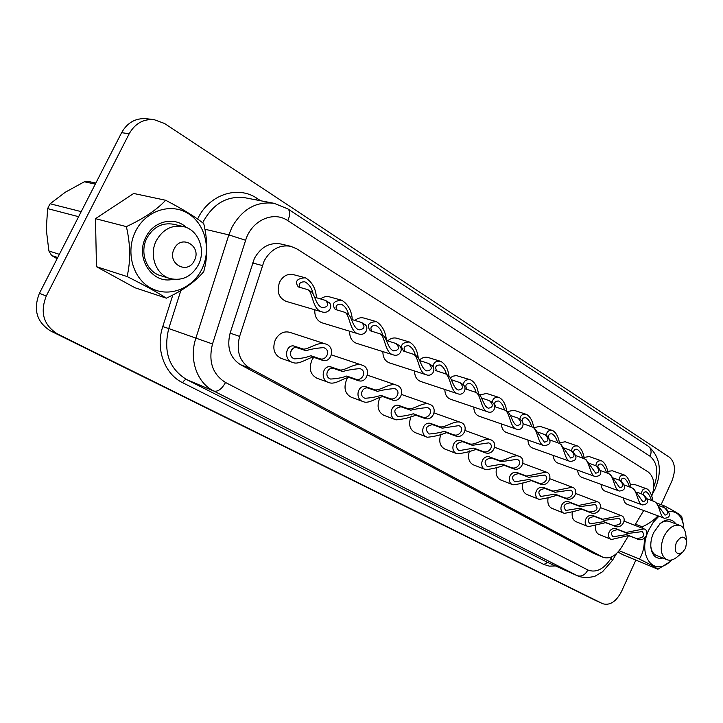 <?xml version="1.0" encoding="UTF-8"?>
<svg xmlns="http://www.w3.org/2000/svg" width="723" height="723" viewBox="0 0 723 723"><rect width="100%" height="100%" fill="white"/><g stroke="black" fill="none" stroke-linecap="round" stroke-linejoin="round"><path stroke-width="1.08" d="M156.43 240.452C148.658 254.921 155.924 274.749 170.004 278.545C182.106 281.211 191.55 276.674 198.337 264.943C206.236 250.221 198.482 229.733 183.416 226.588C171.938 224.627 162.946 229.254 156.43 240.452M183.416 226.588L173.755 224.275C162.35 222.323 153.421 226.877 146.977 237.948C139.277 252.246 146.534 271.857 160.533 275.635L170.004 278.545M174.243 248.766C166.353 263.371 187.591 275.481 194.351 260.542C202.205 246.272 181.283 233.71 174.243 248.766M677.171 556.918L676.656 557.343C673.203 560.027 669.95 560.813 666.895 559.683C660.623 555.707 659.566 548.097 663.732 536.846C668.441 527.826 673.863 524.03 680.018 525.458C683.027 526.687 684.907 529.471 685.675 533.8L685.775 534.469M680.018 525.458L669.453 521.491C666.29 520.415 662.937 521.328 659.394 524.247M676.249 542.729C680.786 535.815 684.283 535.309 686.733 541.211L685.612 548.215L682.385 552.571C675.996 555.156 673.953 551.875 676.249 542.729M201.735 269.435C192.137 288.983 168.513 297.921 150.628 287.953C132.598 278.283 125.251 251.297 135.725 230.98C145.938 210.51 170.836 202.603 188.107 213.484C205.522 224.076 211.586 250.031 201.735 269.435M165.648 200.262C156.846 209.769 143.75 218.554 126.362 226.615C130.502 244.392 130.736 261.03 127.085 276.538C144.401 285.205 157.487 292.417 166.335 298.174C182.91 290.529 195.373 281.681 203.732 271.64C207.844 256.972 207.853 240.967 203.741 223.615C195.427 216.918 182.729 209.137 165.648 200.262L133.692 193.466L95.49 218.662L96.466 266.688L134.912 287.727L166.335 298.174M683.868 528.73L683.524 525.359C681.617 515.635 676.719 511.007 668.829 511.468M658.915 516.186L653.321 522.205L648.811 529.914C637.09 553.908 652.643 577.035 669.426 562.142L671.938 559.873M683.497 525.124L681.78 516.665C680.316 514.677 674.306 510.989 663.75 505.612L663.199 507.148M657.993 515.842C653.899 520.244 648.648 523.904 642.232 526.823L642.611 528.323M483.235 451.604L473.881 448.097L458.861 450.682C454.604 446.001 455.861 443.009 462.621 441.708L472.462 445.296L488.64 442.874C494.857 445.269 489.128 453.529 483.732 451.703L485.476 452.878L476.123 449.363C469.742 451.712 463.434 453.194 457.189 453.818C449.842 451.767 452.616 438.879 460.334 440.415L470.167 443.994C475.517 445.278 484.826 437.343 490.483 439.711C498.554 442.078 493.899 455.246 485.973 452.978L485.476 452.878M511.513 467.673L502.142 464.112L487.392 466.615C483.362 462.078 484.69 459.204 491.369 458.011L501.238 461.654L517.153 459.331C523.072 461.654 517.37 469.607 512.011 467.772L513.655 468.893L504.283 465.323C497.885 467.564 491.703 469.019 485.739 469.67C478.707 467.7 481.536 455.192 489.191 456.773L499.051 460.406C504.446 461.753 513.601 453.963 518.978 456.258C526.687 458.554 522.006 471.288 514.152 468.992L513.655 468.893M538.563 483.045L529.173 479.439L514.686 481.852C510.863 477.46 512.255 474.704 518.87 473.601L528.757 477.288L544.392 475.065C550.049 477.316 544.374 484.988 539.06 483.145L540.605 484.202L531.224 480.596C524.826 482.738 518.771 484.157 513.059 484.844C506.326 482.937 509.191 470.8 516.782 472.408L526.66 476.105L546.208 472.074C553.574 474.288 548.884 486.624 541.111 484.311L540.605 484.202M564.446 497.749L555.056 494.107L540.831 496.457C537.198 492.182 538.653 489.543 545.187 488.513L555.074 492.255L570.456 490.113C575.87 492.291 570.221 499.701 564.943 497.858L566.407 498.87L557.026 495.228C550.619 497.27 544.69 498.653 539.222 499.376C532.77 497.532 535.671 485.739 543.19 487.383L553.077 491.116L572.264 487.194C579.313 489.344 574.613 501.301 566.904 498.978L566.407 498.87M589.254 511.848L579.873 508.179L565.892 510.447C562.431 506.308 563.94 503.759 570.411 502.81L580.289 506.588L595.418 504.527C598.725 508.983 596.837 511.459 589.742 511.956L591.134 512.914L581.753 509.245C575.354 511.197 569.543 512.544 564.302 513.303C558.111 511.523 561.039 500.054 568.486 501.726L578.373 505.494L597.207 501.681C603.958 503.759 599.259 515.363 591.631 513.032L591.134 512.914M613.032 525.368L603.669 521.663L589.932 523.877C586.642 519.846 588.197 517.397 594.595 516.52L604.455 520.325L619.34 518.346C622.476 522.666 620.542 525.043 613.529 525.476L605.476 522.693L588.368 526.66C582.413 524.943 585.368 513.782 592.752 515.481L602.62 519.277L621.102 515.562C627.591 517.578 622.892 528.847 615.336 526.507L614.839 526.389M635.86 538.337L626.525 534.622L613.023 536.764C609.878 532.851 611.477 530.492 617.804 529.679L627.645 533.502L642.286 531.595C645.259 535.788 643.28 538.075 636.357 538.454L628.26 535.598L611.477 539.494C605.747 537.84 608.721 526.959 616.032 528.676L625.883 532.499L644.039 528.884C650.266 530.827 645.576 541.789 638.093 539.439L637.596 539.322M453.628 434.776L444.311 431.333C439.593 432.743 434.496 433.637 429.01 434.008C424.518 429.173 425.684 426.055 432.517 424.645L442.322 428.161L458.771 425.63C465.305 428.106 459.566 436.683 454.134 434.875L455.978 436.114L446.651 432.661C440.298 435.119 433.854 436.647 427.32 437.234C419.629 435.11 422.34 421.798 430.122 423.289L439.918 426.796C445.205 428.025 454.677 419.936 460.623 422.377C469.091 424.826 464.482 438.454 456.475 436.204L455.978 436.114M422.612 417.153L413.339 413.773C408.658 415.273 403.461 416.204 397.758 416.556C392.996 411.55 394.071 408.287 400.976 406.769L410.718 410.203C415.58 408.974 421.157 408.088 427.447 407.555C434.333 410.113 428.576 419.042 423.109 417.243L425.07 418.545L415.788 415.165C409.471 417.749 402.892 419.313 396.05 419.864C387.98 417.659 390.619 403.904 398.463 405.341L408.206 408.766C413.42 409.923 423.045 401.69 429.308 404.202C438.201 406.724 433.646 420.849 425.567 418.635L425.07 418.545M390.068 398.653L380.858 395.364C376.222 396.954 370.935 397.921 364.988 398.256C358.364 395.987 362.485 386.751 367.88 388.007L377.56 391.351C382.35 390.022 388.025 389.101 394.568 388.567C401.825 391.215 396.068 400.524 390.565 398.744L392.652 400.126L383.434 396.819C378.283 396.258 369.317 404.41 363.262 401.654C354.785 399.376 357.334 385.142 365.242 386.516L374.912 389.851C380.054 390.917 389.824 382.539 396.421 385.115C405.793 387.709 401.292 402.386 393.149 400.208L392.652 400.126M355.888 379.232L346.751 376.032C342.187 377.731 336.801 378.735 330.601 379.042C323.624 376.701 327.691 367.085 333.122 368.305L342.711 371.541C347.42 370.113 353.186 369.137 359.991 368.622C367.664 371.342 361.916 381.066 356.376 379.313L358.599 380.777L349.462 377.569C344.401 377.099 335.237 385.377 328.866 382.539C319.946 380.19 322.386 365.431 330.357 366.733L339.927 369.959C344.97 370.944 354.885 362.404 361.843 365.052C371.721 367.718 367.32 382.982 359.096 380.849L358.599 380.777M319.946 358.807L310.908 355.716C306.416 357.514 300.94 358.563 294.469 358.852C287.094 356.439 291.107 346.407 296.575 347.582L306.046 350.7C310.664 349.164 316.511 348.134 323.597 347.618C331.721 350.429 326.001 360.614 320.434 358.879L322.801 360.425L313.755 357.325C308.793 356.954 299.449 365.377 292.716 362.458C283.317 360.027 285.621 344.708 293.655 345.928L303.118 349.037C308.043 349.923 318.084 341.229 325.44 343.931C335.888 346.669 331.586 362.575 323.289 360.497L322.801 360.425M290.348 352.372L292.833 348.667M510.402 415.445L517.894 418.084C521.952 422.241 521.663 424.726 517.008 425.558C512.155 423.832 511.134 413.14 507.076 411.477L506.895 411.369M537.948 432.128L545.025 434.677C549.1 438.825 548.893 441.31 544.401 442.142L534.496 428.242M564.292 448.097L570.989 450.556C575.065 454.686 574.939 457.171 570.61 458.011L560.903 444.392M589.507 463.398L595.851 465.757C599.936 469.878 599.882 472.363 595.707 473.194L586.181 459.846M613.664 478.057L619.692 480.334C623.768 484.437 623.795 486.913 619.756 487.754L610.411 474.668M636.846 492.128L642.557 494.324C646.642 498.409 646.724 500.876 642.828 501.717L633.646 488.875M659.087 505.639L664.527 507.754C668.594 511.821 668.748 514.27 664.97 515.119L655.96 502.512M481.581 397.993L489.507 400.732C493.556 404.88 493.167 407.374 488.341 408.206C483.208 406.407 482.214 395.436 478.192 393.809L478.011 393.701M451.369 379.72L459.783 382.557C463.805 386.706 463.316 389.191 458.319 390.022C452.869 388.17 451.902 376.882 447.926 375.3L447.745 375.192M419.692 360.569L428.622 363.497C432.616 367.636 432.02 370.122 426.832 370.953C421.048 369.037 420.108 357.415 416.186 355.888L416.005 355.779M386.416 340.479L395.924 343.497C399.882 347.618 399.168 350.104 393.773 350.935C387.627 348.956 386.715 336.963 382.847 335.508L382.675 335.4M351.703 319.458L361.554 322.485C365.467 326.579 364.627 329.046 359.042 329.896C352.481 327.862 351.595 315.463 347.808 314.08L347.636 313.981M315.653 297.496L325.404 300.379C329.254 304.428 328.287 306.886 322.485 307.745C315.481 305.657 314.604 292.815 310.926 291.523L310.754 291.423M325.44 343.931L289.652 332.291C283.75 330.926 279.006 333.384 275.4 339.656C272.182 348.405 273.999 354.595 280.849 358.228L292.716 362.458M313.674 357.325L311.857 360.226C308.73 368.694 310.393 374.677 316.846 378.174L328.857 382.539M347.781 377.668L346.552 379.792C343.506 388.016 345.034 393.8 351.125 397.162L363.262 401.654M380.244 397.243L379.611 398.445C376.647 406.425 378.048 412.029 383.805 415.264L396.05 419.864M411.27 415.978L411.143 416.231C408.26 423.994 409.552 429.435 415.002 432.535L427.32 437.234M305.359 277.786L293.213 274.586C287.555 273.556 283.045 275.987 279.702 281.907C276.385 291.261 278.482 297.731 286.001 301.328L321.943 311.875C312.463 309.851 312.734 292.002 307.98 289.724L298.292 286.914C294.523 281.41 296.873 278.364 305.359 277.786C311.785 281.654 315.436 287.835 316.322 296.34M364.112 324.049L364.284 324.157C369.697 326.706 366.091 336.502 358.491 333.918C349.607 331.947 349.923 314.749 345.016 312.372L335.21 309.408C331.36 303.841 333.556 300.795 341.798 300.271L329.498 296.873C326.425 296.096 323.452 296.764 320.578 298.879M341.798 300.271C347.754 304.012 351.215 310.013 352.191 318.265M398.337 344.979L398.518 345.088C404.012 347.7 400.515 357.424 393.222 354.857C384.889 352.941 385.242 336.34 380.19 333.881L370.284 330.782C366.371 325.178 368.423 322.133 376.421 321.645L364.003 318.075C360.867 317.252 357.84 318.03 354.921 320.397M376.421 321.645C381.952 325.269 385.251 331.098 386.308 339.123M430.917 364.907L431.098 365.016C436.665 367.682 433.276 377.325 426.281 374.785C418.445 372.923 418.807 356.873 413.655 354.342L403.669 351.125C399.702 345.495 401.599 342.449 409.363 341.988L396.855 338.265C393.683 337.424 390.637 338.292 387.718 340.876M409.363 341.988C414.279 344.835 417.225 350.022 418.201 357.56M433.158 367.103C433.213 362.566 435.743 360.66 440.759 361.373L428.179 357.514C425.169 356.692 422.259 357.524 419.43 360.009M461.961 383.886L462.142 383.994C467.763 386.715 464.491 396.267 457.767 393.764C450.393 391.965 450.763 376.421 445.513 373.827L435.472 370.51M440.759 361.373C445.269 363.94 448.007 368.811 448.983 376.005M463.335 384.943C463.777 380.786 466.236 379.096 470.7 379.882L456.448 375.589L453.041 376.15L450.312 377.749M491.577 401.997L491.757 402.105C497.424 404.862 494.261 414.324 487.799 411.857C480.84 410.131 481.211 395.047 475.888 392.399L465.811 388.992M470.7 379.882C474.903 382.304 477.496 387.004 478.49 393.963M641.599 493.854C641.681 489.878 643.506 488.233 647.076 488.929L634.46 484.428L630.167 484.898M666.01 508.658L666.19 508.775C670.989 514.46 670.429 517.632 664.509 518.283C659.683 516.99 659.982 504.428 654.442 501.59L647.293 498.87M647.076 488.929C649.86 490.845 651.803 494.785 652.896 500.732M619.195 480.054C619.403 476.123 621.319 474.514 624.934 475.228L612.282 470.772L607.501 471.423M644.112 495.273L644.292 495.382C649.1 501.102 648.45 504.293 642.349 504.934C637.279 503.588 637.596 490.727 632.065 487.908L624.527 485.07M624.934 475.228C627.871 477.198 629.878 481.211 630.953 487.266M595.897 465.784C596.168 461.843 598.165 460.235 601.879 460.967L589.2 456.575L583.904 457.415M621.31 481.328L621.5 481.437C626.299 487.194 625.558 490.393 619.268 491.044C613.944 489.634 614.27 476.457 608.757 473.646L600.786 470.691M601.879 460.967C604.979 462.982 607.058 467.076 608.106 473.24M571.613 450.935C571.938 446.977 574.017 445.368 577.849 446.109L565.16 441.771L559.322 442.856M597.55 466.796L597.74 466.913C602.539 472.697 601.699 475.915 595.21 476.547C589.606 475.083 589.941 461.572 584.446 458.789L576.014 455.707M577.849 446.109C581.129 448.197 583.298 452.39 584.338 458.689M546.29 435.454C546.678 431.468 548.838 429.86 552.788 430.619L540.09 426.353L533.701 427.682M572.77 451.649L572.95 451.758C577.749 457.569 576.8 460.795 570.104 461.428C564.193 459.9 564.546 446.028 559.078 443.271L550.14 440.063M552.788 430.619C556.276 432.779 558.536 437.09 559.566 443.533M507.076 411.477L504.889 410.131C510.266 412.824 509.896 427.474 516.475 429.128C522.684 431.559 525.738 422.196 520.045 419.403L519.855 419.286C520.298 415.282 522.557 413.673 526.624 414.451L513.936 410.266L507.302 411.613M546.895 435.824L547.076 435.933C551.857 441.771 550.799 445.007 543.886 445.639C537.65 444.049 538.011 429.796 532.589 427.076L523.081 423.723M526.624 414.451C530.33 416.692 532.688 421.12 533.71 427.727M492.218 402.422C492.715 398.391 495.074 396.764 499.295 397.551L486.624 393.457L479.584 394.948M504.889 410.131L494.776 406.642M499.295 397.551C503.235 399.882 505.702 404.437 506.715 411.215M651.613 496.584C655.436 485.287 654.297 477.072 648.179 471.956L296.864 248.893L290.691 246.29C279.548 244.491 270.691 249.381 264.13 260.976L239.611 336.412C236.023 350.854 239.503 361.491 250.041 368.341L603.063 557.316C609.634 559.313 615.752 556.041 621.409 547.501L628.522 535.707M290.691 246.29L280.768 243.967C269.679 242.178 260.876 247.013 254.369 258.473L230.122 333.113C226.588 347.392 230.068 357.939 240.56 364.744L592.209 552.679L603.063 557.316M675.915 523.913C671.947 518.518 666.723 518.373 660.226 523.47L653.601 532.706C651.324 537.84 650.429 542.846 650.917 547.718C652.318 555.906 656.285 559.349 662.828 558.039M650.817 546.579C651.495 551.143 653.366 554.098 656.43 555.445L666.895 559.683M173.086 279.241C152.508 284.817 134.532 257.704 145.992 236.963C153.701 220.759 174.74 216.159 186.435 227.555M81.211 211.631L50.131 203.769L48.821 206.154L47.646 208.613L78.617 216.692M50.131 203.769L65.296 192.228L84.347 181.78L95.3 184.094M95.843 183.046L89.435 181.699L84.347 181.78M59.358 254.333L48.884 250.962L46.263 229.29L47.646 208.613M48.884 250.962L51.622 255.517L57.732 257.515M57.108 258.735L51.622 255.517M594.622 599.991L50.61 330.962C36.746 322.196 33.014 309.652 39.404 293.339L121.609 132.689C127.329 122.63 135.535 117.976 146.218 118.708L153.99 119.602L164.573 123.506L669.444 457.252C675.183 462.413 675.978 470.384 671.821 481.175L661.12 504.654M595.544 525.494C595.083 530.058 596.249 533.041 599.042 534.442L611.477 539.494M548.115 497.65C547.239 503.027 548.477 506.579 551.839 508.305L564.302 513.303M496.746 467.221C495.246 473.529 496.538 477.767 500.605 479.936L513.059 484.844M349.652 331.224C349.534 337.424 351.821 341.455 356.493 343.308L393.222 354.857M414.577 370.998C414.65 376.376 416.638 379.846 420.551 381.428L457.767 393.764M623.533 497.975C623.804 501.283 625.024 503.407 627.221 504.329L664.509 518.283M577.677 470.221C577.93 473.908 579.313 476.285 581.798 477.334L619.268 491.044M527.926 440.036C528.152 444.193 529.697 446.868 532.571 448.052L570.104 461.428M440.967 433.872C438.545 441.193 439.828 446.254 444.808 449.046L457.189 453.818M634.794 525.296L643.714 510.501M473.764 407.103C473.936 411.803 475.68 414.839 479.015 416.204L516.475 429.137M501.428 423.94C501.635 428.359 503.28 431.197 506.362 432.471L543.886 445.639M553.321 455.454C553.565 459.367 555.02 461.88 557.695 463L595.21 476.547M601.066 484.383C601.328 487.871 602.63 490.113 604.961 491.098L642.349 504.934M444.835 389.48C444.97 394.496 446.832 397.74 450.438 399.204L487.799 411.857M382.883 351.604C382.874 357.37 385.007 361.102 389.272 362.819L426.281 374.785M314.776 309.769C314.523 316.457 316.972 320.813 322.106 322.838L358.491 333.918M469.435 450.935C467.528 457.74 468.82 462.368 473.312 464.826L485.739 469.67M522.955 482.774C521.798 488.603 523.063 492.48 526.76 494.424L539.222 499.376M572.3 511.875C571.649 516.828 572.851 520.081 575.915 521.635L588.368 526.66M644.256 538.337C644.6 546.461 642.982 553.357 639.403 559.042C650.058 564.311 656.231 567.718 657.912 569.245L622.783 554.677L618.02 552.065M635.842 560.09L621.491 591.559C616.123 601.708 609.869 605.766 602.738 603.732L57.515 333.963C43.579 325.133 39.828 312.481 46.281 295.996L129.209 133.728C134.984 123.579 143.244 118.87 153.99 119.602M328.097 302.033L328.278 302.133C333.574 304.609 329.878 314.46 321.952 311.875M299.937 287.365C298.482 283.651 300.108 281.798 304.817 281.807C309.164 284.202 311.92 288.206 313.095 293.827M336.719 309.842C335.101 306.073 336.602 304.184 341.22 304.175C344.97 306.055 347.447 309.571 348.649 314.713M371.685 331.197C369.923 327.392 371.306 325.467 375.815 325.449C379.277 327.212 381.608 330.556 382.81 335.481M404.961 351.523C403.082 347.682 404.338 345.739 408.748 345.693C411.983 347.392 414.198 350.628 415.4 355.409M436.674 370.89C434.677 367.022 435.824 365.052 440.126 364.988C443.154 366.624 445.269 369.769 446.462 374.406M466.931 389.354C464.826 385.476 465.874 383.488 470.058 383.407C472.914 384.979 474.93 388.025 476.114 392.544M643.371 494.821C643.434 492.508 644.464 491.559 646.452 491.956C648.522 493.457 650.203 496.267 651.486 500.388M621.066 481.175C621.165 478.861 622.25 477.903 624.301 478.328C626.461 479.828 628.179 482.666 629.435 486.832M597.849 466.986C597.984 464.654 599.114 463.696 601.238 464.13C603.497 465.639 605.241 468.504 606.489 472.715M573.655 452.246C573.8 449.869 574.984 448.902 577.207 449.335C579.566 450.854 581.355 453.746 582.575 458.002M548.432 437.017C548.513 434.514 549.751 433.475 552.146 433.917C554.604 435.436 556.439 438.346 557.641 442.648M522.16 421.455C521.97 418.617 523.244 417.406 525.983 417.813C528.549 419.331 530.429 422.268 531.622 426.615M495.815 406.986C493.628 403.1 494.568 401.102 498.644 400.994C501.337 402.521 503.28 405.486 504.455 409.887M305.558 350.628L302.63 348.965M296.575 347.582L293.655 345.928M313.755 357.325L310.908 355.716M342.223 371.468L339.439 369.887M333.122 368.305L330.357 366.733M349.462 377.569L346.751 376.032M377.063 391.27L374.424 389.769M367.88 388.007L365.242 386.516M383.434 396.819L380.858 395.364M410.23 410.113L407.709 408.685M400.976 406.769L398.463 405.341M415.788 415.165L413.339 413.773M441.825 428.07L439.421 426.706M432.517 424.645L430.122 423.289M446.651 432.661L444.311 431.333M627.157 533.384L625.386 532.381M617.804 529.679L616.032 528.676M628.26 535.598L626.525 534.622M603.967 520.208L602.123 519.159M594.595 516.52L592.752 515.481M605.476 522.693L603.669 521.663M579.792 506.471L577.876 505.386M570.411 502.81L568.486 501.726M581.753 509.245L579.873 508.179M554.577 492.146L552.58 491.007M545.187 488.513L543.19 487.383M557.026 495.228L555.056 494.107M528.251 477.189L526.163 475.996M518.87 473.601L516.782 472.408M531.224 480.596L529.173 479.439M500.741 461.554L498.554 460.307M491.369 458.011L489.191 456.773M504.283 465.323L502.142 464.112M476.123 449.363L473.881 448.097M462.621 441.708L460.334 440.415M471.965 445.196L469.67 443.895M642.232 526.823L635.454 524.202M639.403 559.042L619.186 550.691M657.912 569.245L669.634 561.97M663.75 505.612L656.809 503.091M127.085 276.538L96.466 266.688M126.362 226.615L95.49 218.662M262.295 265.522L252.553 262.964M653.836 486.76C658.825 472.923 657.578 462.765 650.094 456.267L287.772 220.642C273.421 210.565 251.477 220.434 245.63 240.271L212.508 343.967C208.197 361.473 212.544 374.315 225.522 382.485L587.871 570.004C585.052 575.056 581.5 576.945 577.216 575.653L547.636 562.422L577.876 575.969L213.827 391.053C197.135 383.027 188.757 359.494 195.77 338.509L228.839 234.894L231.902 227.347C242.286 209.037 256.412 201.039 274.261 203.353L245.205 197.795C227.618 195.508 213.773 203.217 203.669 220.931L202.756 222.847M245.63 240.271L228.839 234.894L204.925 229.227M587.871 570.004C596.068 573.095 603.786 569.245 611.007 558.445L612.092 556.656M197.596 219.024C208.857 194.559 237.84 185.061 256.963 198.346L260.632 200.741M555.436 565.928L549.408 566.145L543.859 564.464L182.648 382.702C164.555 374.089 155.3 348.938 162.765 326.597L172.824 295.002M594.234 599.81L602.539 603.642M50.61 330.962L57.515 333.963M39.404 293.339L46.281 295.996M121.609 132.689L129.209 133.728M212.508 343.967L168.748 328.549C163.136 351.785 169.137 368.811 186.751 379.629L547.636 562.422L543.859 564.464M180.831 290.592L168.748 328.549L162.765 326.597M225.522 382.485C221.789 389.101 217.885 391.956 213.827 391.053L186.751 379.629C185.341 379.331 183.976 380.352 182.648 382.702M256.963 198.346L256.376 199.928M611.007 558.445L612.354 560.506L602.548 571.748L595.707 575.806C595.499 576.457 584.78 578.987 577.876 575.969M274.261 203.353L287.826 208.884C290.33 211.071 290.312 214.993 287.772 220.642M287.826 208.884L648.386 446.272C651.242 448.567 651.812 451.893 650.094 456.267M239.611 336.412L230.122 333.113M250.041 368.341L240.56 364.744M602.331 556.963L592.209 552.679M686.733 541.211L685.675 533.8M683.524 525.359L683.289 523.678M361.843 365.052L331.577 354.93M396.421 385.115L367.537 375.219M429.308 404.193L401.708 394.541M460.623 422.377L434.225 412.969M644.039 528.884L624.22 521.193M621.102 515.562L600.515 507.636M597.207 501.681L575.779 493.52M572.264 487.194L549.968 478.798M546.208 472.065L522.982 463.416M518.978 456.258L494.767 447.356M490.483 439.711L465.214 430.556M648.386 446.272C660.216 456.674 662.44 470.944 655.056 489.091L652.589 493.773M650.845 546.886L650.917 547.718M659.611 524.039L660.226 523.47M594.423 599.9L602.738 603.732M616.556 553.529L612.354 560.506M328.278 302.133L325.404 300.379M310.926 291.523L307.98 289.724M364.284 324.157L361.554 322.485M347.808 314.08L345.016 312.372M398.518 345.088L395.924 343.497M382.847 335.508L380.19 333.881M431.098 365.016L428.622 363.497M416.186 355.888L413.655 354.342M462.142 383.994L459.783 382.557M447.926 375.3L445.513 373.827M491.757 402.105L489.507 400.732M478.192 393.809L475.888 392.399M666.19 508.775L664.527 507.754M656.141 502.63L654.442 501.59M644.292 495.382L642.557 494.324M633.836 488.983L632.065 487.908M621.5 481.437L619.692 480.334M610.601 474.776L608.757 473.646M597.74 466.913L595.851 465.757M586.371 459.964L584.446 458.789M572.95 451.758L570.989 450.556M561.093 444.5L559.078 443.271M547.076 435.933L545.025 434.677M534.686 428.359L532.589 427.076M520.045 419.403L517.894 418.084M669.426 562.142L668.965 562.521M682.385 552.571L676.656 557.343"/></g></svg>
